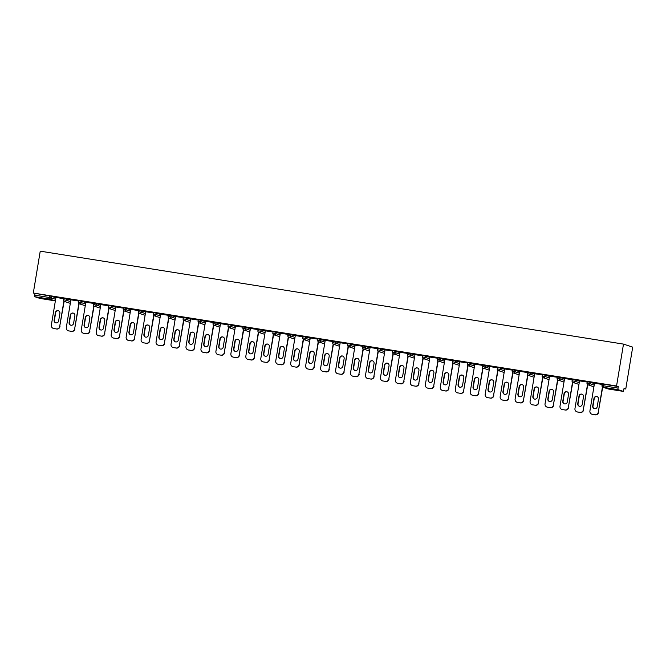 <?xml version="1.0" encoding="UTF-8"?>
<svg xmlns="http://www.w3.org/2000/svg" width="666" height="666" viewBox="0 0 666 666"><rect width="100%" height="100%" fill="white"/><g stroke="black" fill="none" stroke-linecap="round" stroke-linejoin="round"><path stroke-width="1" d="M624 388.728L625.765 389.011L632.7 347.136L623.493 344.106L40.235 251.165L33.3 293.04L616.558 385.98L623.493 344.106M623.268 391.375L618.056 389.66L603.188 387.296L608.408 389.011L623.276 391.383L624.042 388.445L625.765 389.011M602.231 384.024L601.972 385.589A1.482 1.482 0 0 0 602.971 387.237A1.482 1.457 108.2 0 0 603.188 387.296L603.155 385.739L601.972 385.589L602.231 384.024L603.413 384.174L603.155 385.739L618.023 388.103L618.281 386.546L616.558 385.98M603.413 384.174L618.281 386.546M618.023 388.103L618.056 389.66M34.798 296.728L40.01 298.443L54.878 300.807L49.659 299.092L34.798 296.728L34.765 295.171L49.625 297.536L49.883 295.979L55.894 297.71M602.156 384.44L594.405 383.208M33.3 293.04L49.883 295.979M66.558 298.676L66.3 300.241L63.428 299.783L63.661 298.21L70.854 300.091M81.518 301.065L81.26 302.622L78.363 302.156L78.621 300.591L85.814 302.472M93.348 304.537L93.581 302.972L100.774 304.861M108.308 306.918L108.541 305.361L115.734 307.242M126.407 308.216L126.14 309.773L123.243 309.307L123.501 307.742L130.694 309.623M141.367 310.597L141.1 312.163L138.228 311.705L138.461 310.123L145.654 312.013M156.327 312.978L156.069 314.543L153.163 314.069L153.421 312.512L160.614 314.394M168.148 316.45L168.381 314.893L175.574 316.775M186.247 317.749L185.989 319.314L183.108 318.856L183.341 317.282L190.534 319.164M201.207 320.138L200.949 321.695L198.043 321.22L198.302 319.663L205.494 321.545M213.028 323.601L213.262 322.044L220.454 323.926M231.127 324.9L230.869 326.465L227.963 325.99L228.222 324.434L235.414 326.315M246.087 327.289L245.829 328.846L242.948 328.388L243.182 326.815L250.374 328.696M261.047 329.67L260.789 331.227L257.909 330.769L258.142 329.195L265.334 331.085M276.007 332.051L275.749 333.616L272.844 333.142L273.102 331.585L280.294 333.466M290.967 334.44L290.709 335.997L287.829 335.539L288.062 333.966L295.254 335.847M305.927 336.821L305.669 338.378L302.764 337.912L303.022 336.347L310.214 338.236M317.757 340.293L317.982 338.736L325.175 340.617M332.717 342.674L332.942 341.117L340.135 342.998M347.677 345.055L347.902 343.498L355.095 345.388M365.767 346.353L365.509 347.918L362.629 347.461L362.862 345.887L370.055 347.769M380.727 348.743L380.469 350.299L377.564 349.825L377.822 348.268L385.015 350.15M392.557 352.206L392.782 350.649L399.975 352.539M410.647 353.504L410.389 355.07L407.509 354.612L407.742 353.038L414.935 354.92M422.477 356.976L422.702 355.419L429.895 357.301M437.437 359.357L437.662 357.8L444.855 359.69M455.527 360.656L455.269 362.221L452.364 361.746L452.622 360.189L459.815 362.071M470.487 363.045L470.229 364.602L467.349 364.144L467.582 362.57L474.775 364.452M485.447 365.426L485.189 366.991L482.309 366.525L482.542 364.951L489.735 366.841M497.277 368.897L497.502 367.341L504.695 369.222M515.367 370.196L515.109 371.753L512.204 371.287L512.462 369.722L519.655 371.603M530.327 372.577L530.069 374.142L527.164 373.668L527.422 372.103L534.615 373.992M542.157 376.049L542.382 374.492L549.575 376.373M557.117 378.43L557.342 376.873L564.535 378.754M575.208 379.728L574.949 381.293L572.044 380.819L572.31 379.254L579.495 381.143M590.168 382.109L589.909 383.674L587.037 383.216L587.27 381.643L594.455 383.524M587.196 382.059L579.537 380.885M572.236 379.67L564.577 378.504M557.275 377.289L549.617 376.115M542.315 374.908L534.656 373.734M527.355 372.519L519.696 371.353M512.395 370.138L504.736 368.964M497.435 367.757L489.776 366.583M482.475 365.368L474.816 364.202M467.515 362.987L459.856 361.813M452.555 360.606L444.896 359.432M437.595 358.216L429.936 357.051M422.635 355.835L414.976 354.662M407.675 353.455L400.016 352.281M392.715 351.065L385.056 349.891M377.755 348.684L370.096 347.51M362.795 346.303L355.136 345.13M347.835 343.914L340.176 342.74M332.875 341.533L325.216 340.359M317.915 339.152L310.256 337.978M302.955 336.763L295.296 335.589M287.995 334.382L280.336 333.208M273.035 332.001L265.376 330.827M258.075 329.612L250.416 328.438M243.115 327.231L235.456 326.057M228.155 324.85L220.496 323.676M213.195 322.461L205.536 321.287M198.235 320.08L190.576 318.906M183.275 317.699L175.616 316.525M168.315 315.309L160.656 314.136M153.355 312.928L145.696 311.755M138.386 310.547L130.736 309.374M123.426 308.158L115.776 306.984M108.466 305.777L100.816 304.603M93.506 303.396L85.856 302.222M78.546 301.007L70.896 299.833M63.586 298.626L55.936 297.452M35.023 293.606L34.765 295.171M40.027 298.443L54.878 300.807A1.482 1.457 -71.8 0 0 55.378 300.799M594.904 414.743L592.315 414.327L594.904 414.743A2.972 2.914 -71.8 0 0 598.259 412.271L602.455 386.946M592.315 414.327A2.972 2.914 -71.8 0 1 589.918 410.939L594.505 383.225M598.468 399.134A2.323 2.281 -71.8 0 0 596.944 396.561A2.323 2.281 -71.8 0 0 593.964 398.41L592.698 406.027A2.323 2.281 -71.8 0 0 594.23 408.591A2.323 2.281 -71.8 0 0 597.211 406.743L598.468 399.134M598.259 412.271L602.713 387.129M598.543 412.362A2.972 2.914 108.2 0 1 595.179 414.835M592.59 414.418A2.972 2.914 108.2 0 1 592.141 414.31L591.866 414.219M597.077 396.611A2.323 2.281 -71.8 0 0 594.238 398.501L592.981 406.118A2.323 2.281 -71.8 0 0 594.372 408.633M579.944 412.354L577.355 411.946L579.944 412.354A2.972 2.914 -71.8 0 0 583.299 409.89L587.495 384.565M577.355 411.946A2.972 2.914 -71.8 0 1 574.958 408.558L579.545 380.835M583.508 396.745A2.323 2.281 -71.8 0 0 581.984 394.18A2.323 2.281 -71.8 0 0 579.004 396.029L577.738 403.646A2.323 2.281 -71.8 0 0 579.27 406.21A2.323 2.281 -71.8 0 0 582.25 404.362L583.508 396.745M583.299 409.89L587.753 384.748M583.582 409.981A2.972 2.914 108.2 0 1 580.219 412.445M577.63 412.038A2.972 2.914 108.2 0 1 577.181 411.929L576.906 411.838M582.117 394.23A2.323 2.281 -71.8 0 0 579.278 396.12L578.021 403.729A2.323 2.281 -71.8 0 0 579.403 406.252M564.984 409.973L562.387 409.565L564.984 409.973A2.972 2.914 -71.8 0 0 568.339 407.5L572.535 382.176M562.387 409.565A2.972 2.914 -71.8 0 1 559.998 406.177L564.585 378.455M568.548 394.364A2.323 2.281 -71.8 0 0 567.024 391.791A2.323 2.281 -71.8 0 0 564.044 393.648L562.778 401.257A2.323 2.281 -71.8 0 0 564.31 403.829A2.323 2.281 -71.8 0 0 567.29 401.973L568.548 394.364M568.339 407.5L572.793 382.359M568.622 407.592A2.972 2.914 108.2 0 1 565.259 410.065M562.67 409.648A2.972 2.914 108.2 0 1 562.221 409.548L561.946 409.457M567.157 391.841A2.323 2.281 -71.8 0 0 564.318 393.739L563.061 401.348A2.323 2.281 -71.8 0 0 564.443 403.871M550.016 407.592L547.427 407.176L550.016 407.592A2.972 2.914 -71.8 0 0 553.379 405.119L557.575 379.795M547.427 407.176A2.972 2.914 -71.8 0 1 545.038 403.787L549.625 376.074M553.588 391.983A2.323 2.281 -71.8 0 0 552.064 389.41A2.323 2.281 -71.8 0 0 549.084 391.258L547.818 398.876A2.323 2.281 -71.8 0 0 549.35 401.44A2.323 2.281 -71.8 0 0 552.33 399.592L553.588 391.983M553.379 405.119L557.833 379.978M553.662 405.211A2.972 2.914 108.2 0 1 550.299 407.684M547.71 407.267A2.972 2.914 108.2 0 1 547.261 407.159L546.986 407.068M552.197 389.46A2.323 2.281 -71.8 0 0 549.358 391.35L548.101 398.967A2.323 2.281 -71.8 0 0 549.483 401.481M535.056 405.203L532.467 404.795L535.056 405.203A2.972 2.914 -71.8 0 0 538.419 402.739L542.615 377.414M532.467 404.795A2.972 2.914 -71.8 0 1 530.078 401.407L534.665 373.684M538.628 389.593A2.323 2.281 -71.8 0 0 537.104 387.029A2.323 2.281 -71.8 0 0 534.124 388.877L532.858 396.495A2.323 2.281 -71.8 0 0 534.39 399.059A2.323 2.281 -71.8 0 0 537.37 397.211L538.628 389.593M538.419 402.739L542.873 377.597M538.694 402.83A2.972 2.914 108.2 0 1 535.339 405.294M532.75 404.886A2.972 2.914 108.2 0 1 532.3 404.778L532.026 404.687M537.237 387.079A2.323 2.281 -71.8 0 0 534.398 388.969L533.141 396.578A2.323 2.281 -71.8 0 0 534.523 399.101M520.096 402.822L517.507 402.414L520.096 402.822A2.972 2.914 -71.8 0 0 523.459 400.349L527.655 375.025M517.507 402.414A2.972 2.914 -71.8 0 1 515.118 399.026L519.705 371.303M523.667 387.212A2.323 2.281 -71.8 0 0 522.144 384.64A2.323 2.281 -71.8 0 0 519.164 386.496L517.898 394.106A2.323 2.281 -71.8 0 0 519.43 396.678A2.323 2.281 -71.8 0 0 522.41 394.821L523.667 387.212M523.459 400.349L527.913 375.208M523.734 400.441A2.972 2.914 108.2 0 1 520.379 402.913M517.79 402.497A2.972 2.914 108.2 0 1 517.34 402.397L517.066 402.306M522.277 384.69A2.323 2.281 -71.8 0 0 519.438 386.588L518.173 394.197A2.323 2.281 -71.8 0 0 519.563 396.72M505.136 400.441L502.547 400.025L505.136 400.441A2.972 2.914 -71.8 0 0 508.499 397.968L512.695 372.644M502.547 400.025A2.972 2.914 -71.8 0 1 500.158 396.636L504.745 368.922M508.707 384.831A2.323 2.281 -71.8 0 0 507.184 382.259A2.323 2.281 -71.8 0 0 504.204 384.107L502.938 391.725A2.323 2.281 -71.8 0 0 504.47 394.289A2.323 2.281 -71.8 0 0 507.45 392.44L508.707 384.831M508.499 397.968L512.953 372.827M508.774 398.06A2.972 2.914 108.2 0 1 505.419 400.532M502.83 400.116A2.972 2.914 108.2 0 1 502.38 400.008L502.106 399.916M507.317 382.309A2.323 2.281 -71.8 0 0 504.478 384.199L503.213 391.816A2.323 2.281 -71.8 0 0 504.603 394.33M490.176 398.052L487.587 397.644L490.176 398.052A2.972 2.914 -71.8 0 0 493.539 395.587L497.735 370.263M487.587 397.644A2.972 2.914 -71.8 0 1 485.198 394.255L489.785 366.533M493.747 382.442A2.323 2.281 -71.8 0 0 492.224 379.878A2.323 2.281 -71.8 0 0 489.244 381.726L487.978 389.344A2.323 2.281 -71.8 0 0 489.51 391.908A2.323 2.281 -71.8 0 0 492.49 390.06L493.747 382.442M493.539 395.587L497.993 370.446M493.814 395.679A2.972 2.914 108.2 0 1 490.459 398.143M487.87 397.735A2.972 2.914 108.2 0 1 487.42 397.627L487.146 397.535M492.357 379.928A2.323 2.281 -71.8 0 0 489.518 381.818L488.253 389.427A2.323 2.281 -71.8 0 0 489.643 391.949M475.216 395.671L472.627 395.263L475.216 395.671A2.972 2.914 -71.8 0 0 478.579 393.198L482.775 367.873M472.627 395.263A2.972 2.914 -71.8 0 1 470.238 391.874L474.825 364.152M478.787 380.061A2.323 2.281 -71.8 0 0 477.264 377.489A2.323 2.281 -71.8 0 0 474.284 379.345L473.018 386.954A2.323 2.281 -71.8 0 0 474.55 389.527A2.323 2.281 -71.8 0 0 477.53 387.67L478.787 380.061M478.579 393.198L483.033 368.057M478.854 393.29A2.972 2.914 108.2 0 1 475.499 395.762M472.91 395.346A2.972 2.914 108.2 0 1 472.46 395.246L472.186 395.154M477.397 377.539A2.323 2.281 -71.8 0 0 474.558 379.437L473.293 387.046A2.323 2.281 -71.8 0 0 474.683 389.568M460.256 393.29L457.667 392.873L460.256 393.29A2.972 2.914 -71.8 0 0 463.619 390.817L467.815 365.492M457.667 392.873A2.972 2.914 -71.8 0 1 455.278 389.485L459.865 361.771M463.827 377.68A2.323 2.281 -71.8 0 0 462.304 375.108A2.323 2.281 -71.8 0 0 459.324 376.956L458.058 384.573A2.323 2.281 -71.8 0 0 459.59 387.137A2.323 2.281 -71.8 0 0 462.57 385.289L463.827 377.68M463.619 390.817L468.073 365.676M463.894 390.909A2.972 2.914 108.2 0 1 460.539 393.381M457.95 392.965A2.972 2.914 108.2 0 1 457.5 392.857L457.226 392.765M462.437 375.158A2.323 2.281 -71.8 0 0 459.598 377.048L458.333 384.665A2.323 2.281 -71.8 0 0 459.723 387.179M445.296 390.9L442.707 390.492L445.296 390.9A2.972 2.914 -71.8 0 0 448.659 388.436L452.855 363.112M442.707 390.492A2.972 2.914 -71.8 0 1 440.318 387.104L444.905 359.382M448.867 375.291A2.323 2.281 -71.8 0 0 447.344 372.727A2.323 2.281 -71.8 0 0 444.364 374.575L443.098 382.192A2.323 2.281 -71.8 0 0 444.622 384.757A2.323 2.281 -71.8 0 0 447.61 382.908L448.867 375.291M448.659 388.436L453.113 363.286M448.934 388.528A2.972 2.914 108.2 0 1 445.579 390.992M442.982 390.584A2.972 2.914 108.2 0 1 442.54 390.476L442.266 390.384M447.477 372.777A2.323 2.281 -71.8 0 0 444.638 374.667L443.373 382.276A2.323 2.281 -71.8 0 0 444.763 384.798M430.336 388.519L427.747 388.111L430.336 388.519A2.972 2.914 -71.8 0 0 433.699 386.047L437.895 360.722M427.747 388.111A2.972 2.914 -71.8 0 1 425.358 384.723L429.945 357.001M433.907 372.91A2.323 2.281 -71.8 0 0 432.384 370.338A2.323 2.281 -71.8 0 0 429.403 372.194L428.138 379.803A2.323 2.281 -71.8 0 0 429.662 382.376A2.323 2.281 -71.8 0 0 432.65 380.519L433.907 372.91M433.699 386.047L438.153 360.905M433.974 386.138A2.972 2.914 108.2 0 1 430.611 388.611M428.022 388.195A2.972 2.914 108.2 0 1 427.58 388.087L427.306 388.003M432.517 370.388A2.323 2.281 -71.8 0 0 429.678 372.286L428.413 379.895A2.323 2.281 -71.8 0 0 429.803 382.417M415.376 386.138L412.787 385.722L415.376 386.138A2.972 2.914 -71.8 0 0 418.739 383.666L422.935 358.341M412.787 385.722A2.972 2.914 -71.8 0 1 410.398 382.334L414.985 354.62M418.947 370.529A2.323 2.281 -71.8 0 0 417.424 367.957A2.323 2.281 -71.8 0 0 414.443 369.805L413.178 377.422A2.323 2.281 -71.8 0 0 414.702 379.986A2.323 2.281 -71.8 0 0 417.69 378.138L418.947 370.529M418.739 383.666L423.193 358.524M419.014 383.758A2.972 2.914 108.2 0 1 415.651 386.23M413.062 385.814A2.972 2.914 108.2 0 1 412.62 385.706L412.346 385.614M417.557 368.007A2.323 2.281 -71.8 0 0 414.718 369.896L413.453 377.514A2.323 2.281 -71.8 0 0 414.843 380.028M400.416 383.749L397.827 383.341L400.416 383.749A2.972 2.914 -71.8 0 0 403.779 381.285L407.975 355.952M397.827 383.341A2.972 2.914 -71.8 0 1 395.438 379.953L400.025 352.231M403.987 368.14A2.323 2.281 -71.8 0 0 402.464 365.576A2.323 2.281 -71.8 0 0 399.475 367.424L398.218 375.041A2.323 2.281 -71.8 0 0 399.742 377.605A2.323 2.281 -71.8 0 0 402.73 375.757L403.987 368.14M403.779 381.285L408.233 356.135M404.054 381.377A2.972 2.914 108.2 0 1 400.691 383.841M398.101 383.433A2.972 2.914 108.2 0 1 397.66 383.325L397.386 383.233M402.597 365.626A2.323 2.281 -71.8 0 0 399.758 367.515L398.493 375.125A2.323 2.281 -71.8 0 0 399.883 377.647M385.456 381.368L382.867 380.96L385.456 381.368A2.972 2.914 -71.8 0 0 388.819 378.896L393.015 353.571M382.867 380.96A2.972 2.914 -71.8 0 1 380.477 377.572L385.065 349.85M389.027 365.759A2.323 2.281 -71.8 0 0 387.504 363.186A2.323 2.281 -71.8 0 0 384.515 365.043L383.258 372.652A2.323 2.281 -71.8 0 0 384.781 375.224A2.323 2.281 -71.8 0 0 387.762 373.368L389.027 365.759M388.819 378.896L393.273 353.754M389.094 378.987A2.972 2.914 108.2 0 1 385.731 381.46M383.141 381.044A2.972 2.914 108.2 0 1 382.7 380.935L382.426 380.852M387.637 363.236A2.323 2.281 -71.8 0 0 384.798 365.135L383.533 372.744A2.323 2.281 -71.8 0 0 384.923 375.266M370.496 378.987L367.907 378.571L370.496 378.987A2.972 2.914 -71.8 0 0 373.859 376.515L378.055 351.19M367.907 378.571A2.972 2.914 -71.8 0 1 365.517 375.183L370.105 347.469M374.067 363.378A2.323 2.281 -71.8 0 0 372.544 360.805A2.323 2.281 -71.8 0 0 369.555 362.654L368.298 370.271A2.323 2.281 -71.8 0 0 369.821 372.835A2.323 2.281 -71.8 0 0 372.802 370.987L374.067 363.378M373.859 376.515L378.313 351.373M374.134 376.606A2.972 2.914 108.2 0 1 370.771 379.079M368.181 378.663A2.972 2.914 108.2 0 1 367.74 378.554L367.465 378.463M372.677 360.855A2.323 2.281 -71.8 0 0 369.838 362.745L368.573 370.363A2.323 2.281 -71.8 0 0 369.963 372.877M355.536 376.598L352.947 376.19L355.536 376.598A2.972 2.914 -71.8 0 0 358.899 374.134L363.095 348.801M352.947 376.19A2.972 2.914 -71.8 0 1 350.557 372.802L355.145 345.08M359.107 360.989A2.323 2.281 -71.8 0 0 357.584 358.425A2.323 2.281 -71.8 0 0 354.595 360.273L353.338 367.882A2.323 2.281 -71.8 0 0 354.861 370.454A2.323 2.281 -71.8 0 0 357.842 368.606L359.107 360.989M358.899 374.134L363.353 348.984M359.174 374.225A2.972 2.914 108.2 0 1 355.81 376.69M353.221 376.282A2.972 2.914 108.2 0 1 352.78 376.173L352.505 376.082M357.717 358.475A2.323 2.281 -71.8 0 0 354.878 360.364L353.613 367.973A2.323 2.281 -71.8 0 0 355.003 370.496M340.576 374.217L337.987 373.801L340.576 374.217A2.972 2.914 -71.8 0 0 343.939 371.745L348.135 346.42M337.987 373.801A2.972 2.914 -71.8 0 1 335.597 370.421L340.184 342.699M344.147 358.608A2.323 2.281 -71.8 0 0 342.615 356.035A2.323 2.281 -71.8 0 0 339.635 357.892L338.378 365.501A2.323 2.281 -71.8 0 0 339.901 368.073A2.323 2.281 -71.8 0 0 342.882 366.217L344.147 358.608M343.939 371.745L348.393 346.603M344.214 371.836A2.972 2.914 108.2 0 1 340.85 374.309M338.261 373.892A2.972 2.914 108.2 0 1 337.82 373.784L337.545 373.701M342.757 356.085A2.323 2.281 -71.8 0 0 339.918 357.983L338.653 365.592A2.323 2.281 -71.8 0 0 340.043 368.115M325.616 371.836L323.027 371.42L325.616 371.836A2.972 2.914 -71.8 0 0 328.979 369.364L333.175 344.039M323.027 371.42A2.972 2.914 -71.8 0 1 320.637 368.032L325.224 340.318M329.187 356.227A2.323 2.281 -71.8 0 0 327.655 353.654A2.323 2.281 -71.8 0 0 324.675 355.502L323.418 363.12A2.323 2.281 -71.8 0 0 324.941 365.684A2.323 2.281 -71.8 0 0 327.922 363.836L329.187 356.227M328.979 369.364L333.433 344.222M329.254 369.455A2.972 2.914 108.2 0 1 325.89 371.928M323.301 371.511A2.972 2.914 108.2 0 1 322.86 371.403L322.585 371.312M327.797 353.704A2.323 2.281 -71.8 0 0 324.958 355.594L323.693 363.211A2.323 2.281 -71.8 0 0 325.083 365.726M310.656 369.447L308.067 369.039L310.656 369.447A2.972 2.914 -71.8 0 0 314.019 366.983L318.215 341.65M308.067 369.039A2.972 2.914 -71.8 0 1 305.677 365.651L310.264 337.928M314.227 353.837A2.323 2.281 -71.8 0 0 312.695 351.273A2.323 2.281 -71.8 0 0 309.715 353.122L308.458 360.731A2.323 2.281 -71.8 0 0 309.981 363.303A2.323 2.281 -71.8 0 0 312.962 361.455L314.227 353.837M314.019 366.983L318.473 341.833M314.294 367.074A2.972 2.914 108.2 0 1 310.93 369.538M308.341 369.13A2.972 2.914 108.2 0 1 307.9 369.022L307.625 368.931M312.837 351.323A2.323 2.281 -71.8 0 0 309.998 353.213L308.733 360.822A2.323 2.281 -71.8 0 0 310.123 363.345M295.696 367.066L293.107 366.65L295.696 367.066A2.972 2.914 -71.8 0 0 299.059 364.593L303.255 339.269M293.107 366.65A2.972 2.914 -71.8 0 1 290.717 363.27L295.304 335.547M299.267 351.457A2.323 2.281 -71.8 0 0 297.735 348.884A2.323 2.281 -71.8 0 0 294.755 350.741L293.498 358.35A2.323 2.281 -71.8 0 0 295.021 360.922A2.323 2.281 -71.8 0 0 298.002 359.066L299.267 351.457M299.059 364.593L303.513 339.452M299.334 364.685A2.972 2.914 108.2 0 1 295.97 367.157M293.381 366.741A2.972 2.914 108.2 0 1 292.94 366.633L292.665 366.55M297.877 348.934A2.323 2.281 -71.8 0 0 295.038 350.832L293.773 358.441A2.323 2.281 -71.8 0 0 295.163 360.964M280.736 364.685L278.147 364.269L280.736 364.685A2.972 2.914 -71.8 0 0 284.099 362.212L288.286 336.888M278.147 364.269A2.972 2.914 -71.8 0 1 275.757 360.88L280.344 333.166M284.307 349.076A2.323 2.281 -71.8 0 0 282.775 346.503A2.323 2.281 -71.8 0 0 279.795 348.351L278.538 355.969A2.323 2.281 -71.8 0 0 280.061 358.533A2.323 2.281 -71.8 0 0 283.042 356.685L284.307 349.076M284.099 362.212L288.553 337.071M284.374 362.304A2.972 2.914 108.2 0 1 281.01 364.777M278.421 364.36A2.972 2.914 108.2 0 1 277.98 364.252L277.705 364.16M282.917 346.553A2.323 2.281 -71.8 0 0 280.07 348.443L278.813 356.06A2.323 2.281 -71.8 0 0 280.203 358.574M265.776 362.296L263.187 361.888L265.776 362.296A2.972 2.914 -71.8 0 0 269.139 359.831L273.326 334.499M263.187 361.888A2.972 2.914 -71.8 0 1 260.797 358.499L265.384 330.777M269.347 346.686A2.323 2.281 -71.8 0 0 267.815 344.122A2.323 2.281 -71.8 0 0 264.835 345.97L263.578 353.579A2.323 2.281 -71.8 0 0 265.101 356.152A2.323 2.281 -71.8 0 0 268.082 354.304L269.347 346.686M269.139 359.831L273.593 334.682M269.414 359.923A2.972 2.914 108.2 0 1 266.05 362.387M263.461 361.979A2.972 2.914 108.2 0 1 263.02 361.871L262.745 361.78M267.957 344.172A2.323 2.281 -71.8 0 0 265.11 346.062L263.853 353.671A2.323 2.281 -71.8 0 0 265.243 356.193M250.816 359.915L248.227 359.498L250.816 359.915A2.972 2.914 -71.8 0 0 254.179 357.442L258.366 332.118M248.227 359.498A2.972 2.914 -71.8 0 1 245.837 356.119L250.424 328.396M254.387 344.305A2.323 2.281 -71.8 0 0 252.855 341.733A2.323 2.281 -71.8 0 0 249.875 343.589L248.618 351.198A2.323 2.281 -71.8 0 0 250.141 353.771A2.323 2.281 -71.8 0 0 253.122 351.914L254.387 344.305M254.179 357.442L258.633 332.301M254.454 357.534A2.972 2.914 108.2 0 1 251.09 360.006M248.501 359.59A2.972 2.914 108.2 0 1 248.06 359.482L247.785 359.399M252.997 341.783A2.323 2.281 -71.8 0 0 250.15 343.681L248.893 351.29A2.323 2.281 -71.8 0 0 250.283 353.812M235.856 357.534L233.267 357.118L235.856 357.534A2.972 2.914 -71.8 0 0 239.219 355.061L243.406 329.737M233.267 357.118A2.972 2.914 -71.8 0 1 230.877 353.729L235.464 326.015M239.427 341.924A2.323 2.281 -71.8 0 0 237.895 339.352A2.323 2.281 -71.8 0 0 234.915 341.2L233.658 348.817A2.323 2.281 -71.8 0 0 235.181 351.382A2.323 2.281 -71.8 0 0 238.162 349.533L239.427 341.924M239.219 355.061L243.673 329.92M239.494 355.153A2.972 2.914 108.2 0 1 236.13 357.625M233.541 357.209A2.972 2.914 108.2 0 1 233.1 357.101L232.825 357.009M238.037 339.402A2.323 2.281 -71.8 0 0 235.19 341.292L233.933 348.909A2.323 2.281 -71.8 0 0 235.323 351.423M220.896 355.145L218.306 354.737L220.896 355.145A2.972 2.914 -71.8 0 0 224.259 352.68L228.446 327.347M218.306 354.737A2.972 2.914 -71.8 0 1 215.917 351.348L220.504 323.626M224.467 339.535A2.323 2.281 -71.8 0 0 222.935 336.971A2.323 2.281 -71.8 0 0 219.955 338.819L218.698 346.428A2.323 2.281 -71.8 0 0 220.221 349.001A2.323 2.281 -71.8 0 0 223.202 347.153L224.467 339.535M224.259 352.68L228.713 327.53M224.534 352.772A2.972 2.914 108.2 0 1 221.17 355.236M218.581 354.828A2.972 2.914 108.2 0 1 218.14 354.72L217.865 354.628M223.077 337.021A2.323 2.281 -71.8 0 0 220.23 338.911L218.972 346.52A2.323 2.281 -71.8 0 0 220.363 349.042M205.936 352.764L203.346 352.347L205.936 352.764A2.972 2.914 -71.8 0 0 209.299 350.291L213.486 324.966M203.346 352.347A2.972 2.914 -71.8 0 1 200.957 348.967L205.544 321.245M209.507 337.154A2.323 2.281 -71.8 0 0 207.975 334.582A2.323 2.281 -71.8 0 0 204.995 336.438L203.738 344.047A2.323 2.281 -71.8 0 0 205.261 346.62A2.323 2.281 -71.8 0 0 208.242 344.763L209.507 337.154M209.299 350.291L213.753 325.15M209.574 350.383A2.972 2.914 108.2 0 1 206.21 352.855M203.621 352.439A2.972 2.914 108.2 0 1 203.18 352.331L202.905 352.247M208.117 334.632A2.323 2.281 -71.8 0 0 205.27 336.53L204.012 344.139A2.323 2.281 -71.8 0 0 205.403 346.661M190.976 350.383L188.386 349.966L190.976 350.383A2.972 2.914 -71.8 0 0 194.339 347.91L198.526 322.585M188.386 349.966A2.972 2.914 -71.8 0 1 185.997 346.578L190.584 318.864M194.547 334.773A2.323 2.281 -71.8 0 0 193.015 332.201A2.323 2.281 -71.8 0 0 190.035 334.049L188.778 341.666A2.323 2.281 -71.8 0 0 190.301 344.23A2.323 2.281 -71.8 0 0 193.282 342.382L194.547 334.773M194.339 347.91L198.793 322.769M194.614 348.002A2.972 2.914 108.2 0 1 191.25 350.474M188.661 350.058A2.972 2.914 108.2 0 1 188.22 349.95L187.945 349.858M193.157 332.251A2.323 2.281 -71.8 0 0 190.309 334.141L189.052 341.758A2.323 2.281 -71.8 0 0 190.443 344.272M176.015 347.993L173.426 347.585L176.015 347.993A2.972 2.914 -71.8 0 0 179.379 345.529L183.566 320.196M173.426 347.585A2.972 2.914 -71.8 0 1 171.029 344.197L175.624 316.475M179.587 332.384A2.323 2.281 -71.8 0 0 178.055 329.82A2.323 2.281 -71.8 0 0 175.075 331.668L173.818 339.277A2.323 2.281 -71.8 0 0 175.341 341.849A2.323 2.281 -71.8 0 0 178.321 340.001L179.587 332.384M179.379 345.529L183.833 320.379M179.654 345.621A2.972 2.914 108.2 0 1 176.29 348.085M173.701 347.677A2.972 2.914 108.2 0 1 173.26 347.569L172.985 347.477M178.197 329.87A2.323 2.281 -71.8 0 0 175.349 331.76L174.092 339.369A2.323 2.281 -71.8 0 0 175.483 341.891M161.055 345.612L158.466 345.196L161.055 345.612A2.972 2.914 -71.8 0 0 164.419 343.14L168.606 317.815M158.466 345.196A2.972 2.914 -71.8 0 1 156.069 341.816L160.664 314.094M164.627 330.003A2.323 2.281 -71.8 0 0 163.095 327.431A2.323 2.281 -71.8 0 0 160.115 329.287L158.858 336.896A2.323 2.281 -71.8 0 0 160.381 339.469A2.323 2.281 -71.8 0 0 163.361 337.612L164.627 330.003M164.419 343.14L168.873 317.998M164.693 343.231A2.972 2.914 108.2 0 1 161.33 345.704M158.741 345.288A2.972 2.914 108.2 0 1 158.3 345.179L158.017 345.088M163.237 327.481A2.323 2.281 -71.8 0 0 160.389 329.379L159.132 336.988A2.323 2.281 -71.8 0 0 160.523 339.51M146.095 343.231L143.506 342.815L146.095 343.231A2.972 2.914 -71.8 0 0 149.459 340.759L153.646 315.434M143.506 342.815A2.972 2.914 -71.8 0 1 141.109 339.427L145.704 311.713M149.659 327.622A2.323 2.281 -71.8 0 0 148.135 325.05A2.323 2.281 -71.8 0 0 145.155 326.898L143.898 334.515A2.323 2.281 -71.8 0 0 145.421 337.079A2.323 2.281 -71.8 0 0 148.401 335.231L149.659 327.622M149.459 340.759L153.913 315.617M149.733 340.85A2.972 2.914 108.2 0 1 146.37 343.323M143.781 342.907A2.972 2.914 108.2 0 1 143.34 342.799L143.057 342.707M148.277 325.1A2.323 2.281 -71.8 0 0 145.429 326.989L144.172 334.607A2.323 2.281 -71.8 0 0 145.563 337.121M131.135 340.842L128.546 340.434L131.135 340.842A2.972 2.914 -71.8 0 0 134.499 338.378L138.686 313.045M128.546 340.434A2.972 2.914 -71.8 0 1 126.149 337.046L130.744 309.324M134.699 325.233A2.323 2.281 -71.8 0 0 133.175 322.669A2.323 2.281 -71.8 0 0 130.195 324.517L128.938 332.126A2.323 2.281 -71.8 0 0 130.461 334.698A2.323 2.281 -71.8 0 0 133.441 332.85L134.699 325.233M134.499 338.378L138.953 313.228M134.773 338.47A2.972 2.914 108.2 0 1 131.41 340.934M128.821 340.526A2.972 2.914 108.2 0 1 128.38 340.418L128.097 340.326M133.317 322.719A2.323 2.281 -71.8 0 0 130.469 324.608L129.212 332.217A2.323 2.281 -71.8 0 0 130.603 334.74M116.175 338.461L113.586 338.045L116.175 338.461A2.972 2.914 -71.8 0 0 119.539 335.989L123.726 310.664M113.586 338.045A2.972 2.914 -71.8 0 1 111.189 334.665L115.784 306.943M119.738 322.852A2.323 2.281 -71.8 0 0 118.215 320.279A2.323 2.281 -71.8 0 0 115.235 322.136L113.978 329.745A2.323 2.281 -71.8 0 0 115.501 332.317A2.323 2.281 -71.8 0 0 118.481 330.461L119.738 322.852M119.539 335.989L123.993 310.847M119.813 336.08A2.972 2.914 108.2 0 1 116.45 338.553M113.861 338.137A2.972 2.914 108.2 0 1 113.42 338.028L113.137 337.937M118.357 320.329A2.323 2.281 -71.8 0 0 115.509 322.227L114.252 329.837A2.323 2.281 -71.8 0 0 115.643 332.359M101.215 336.08L98.626 335.664L101.215 336.08A2.972 2.914 -71.8 0 0 104.579 333.608L108.766 308.283M98.626 335.664A2.972 2.914 -71.8 0 1 96.229 332.276L100.824 304.562M104.778 320.471A2.323 2.281 -71.8 0 0 103.255 317.898A2.323 2.281 -71.8 0 0 100.275 319.747L99.018 327.364A2.323 2.281 -71.8 0 0 100.541 329.928A2.323 2.281 -71.8 0 0 103.521 328.08L104.778 320.471M104.579 333.608L109.033 308.466M104.853 333.699A2.972 2.914 108.2 0 1 101.49 336.172M98.901 335.756A2.972 2.914 108.2 0 1 98.46 335.647L98.177 335.556M103.397 317.948A2.323 2.281 -71.8 0 0 100.549 319.838L99.292 327.456A2.323 2.281 -71.8 0 0 100.683 329.97M86.255 333.691L83.666 333.283L86.255 333.691A2.972 2.914 -71.8 0 0 89.619 331.227L93.806 305.894M83.666 333.283A2.972 2.914 -71.8 0 1 81.269 329.895L85.864 302.173M89.818 318.082A2.323 2.281 -71.8 0 0 88.295 315.517A2.323 2.281 -71.8 0 0 85.315 317.366L84.058 324.975A2.323 2.281 -71.8 0 0 85.581 327.547A2.323 2.281 -71.8 0 0 88.561 325.699L89.818 318.082M89.619 331.227L94.073 306.077M89.893 331.318A2.972 2.914 108.2 0 1 86.53 333.783M83.941 333.375A2.972 2.914 108.2 0 1 83.5 333.266L83.217 333.175M88.428 315.567A2.323 2.281 -71.8 0 0 85.589 317.457L84.332 325.066A2.323 2.281 -71.8 0 0 85.723 327.589M71.295 331.31L68.706 330.894L71.295 331.31A2.972 2.914 -71.8 0 0 74.659 328.838L78.846 303.513M68.706 330.894A2.972 2.914 -71.8 0 1 66.309 327.514L70.904 299.792M74.858 315.701A2.323 2.281 -71.8 0 0 73.335 313.128A2.323 2.281 -71.8 0 0 70.355 314.985L69.097 322.594A2.323 2.281 -71.8 0 0 70.621 325.166A2.323 2.281 -71.8 0 0 73.601 323.31L74.858 315.701M74.659 328.838L79.112 303.696M74.933 328.929A2.972 2.914 108.2 0 1 71.57 331.402M68.981 330.985A2.972 2.914 108.2 0 1 68.54 330.877L68.257 330.786M73.468 313.178A2.323 2.281 -71.8 0 0 70.629 315.076L69.372 322.685A2.323 2.281 -71.8 0 0 70.763 325.208M56.335 328.929L53.746 328.513L56.335 328.929A2.972 2.914 -71.8 0 0 59.69 326.457L63.886 301.132M53.746 328.513A2.972 2.914 -71.8 0 1 51.349 325.125L55.944 297.411M59.898 313.32A2.323 2.281 -71.8 0 0 58.375 310.747A2.323 2.281 -71.8 0 0 55.395 312.595L54.137 320.213A2.323 2.281 -71.8 0 0 55.661 322.777A2.323 2.281 -71.8 0 0 58.641 320.929L59.898 313.32M59.69 326.457L64.144 301.315M59.973 326.548A2.972 2.914 108.2 0 1 56.61 329.021M54.021 328.604A2.972 2.914 108.2 0 1 53.571 328.496L53.297 328.405M58.508 310.797A2.323 2.281 -71.8 0 0 55.669 312.687L54.412 320.304A2.323 2.281 -71.8 0 0 55.802 322.819M601.972 385.589L601.997 385.597A1.482 1.457 108.2 0 0 602.971 387.237L608.183 388.952A1.482 1.457 108.2 0 0 608.408 389.011L623.276 391.383M51.598 296.295L51.34 297.86A1.482 1.457 -71.8 0 1 49.659 299.092L49.625 297.536L55.628 299.267M587.27 381.643L587.004 383.2A1.482 1.482 0 0 0 588.011 384.856A1.482 1.457 108.2 0 0 588.228 384.906A1.482 1.457 -71.8 0 0 589.909 383.674L594.197 385.09M593.448 386.621A1.482 1.457 -71.8 0 0 593.947 386.613A1.482 1.482 0 0 1 593.456 386.63A1.482 1.457 108.2 0 1 593.223 386.571A1.482 1.482 0 0 0 593.456 386.63M572.31 379.254L572.044 380.819A1.482 1.482 0 0 0 573.051 382.467A1.482 1.457 108.2 0 0 573.268 382.525A1.482 1.457 -71.8 0 0 574.949 381.293L579.237 382.7M560.248 377.347L559.989 378.904L564.277 380.319M545.288 374.958L545.029 376.523L549.317 377.938M533.383 377.039A1.482 1.482 0 0 0 533.608 377.089A1.482 1.457 108.2 0 1 533.383 377.039L528.171 375.316A1.482 1.457 108.2 0 1 527.197 373.676L527.197 373.676A1.482 1.482 0 0 0 528.171 375.316A1.482 1.457 108.2 0 0 528.388 375.374A1.482 1.457 -71.8 0 0 530.069 374.142L534.357 375.549M512.462 369.722L512.204 371.287A1.482 1.482 0 0 0 513.211 372.935A1.482 1.457 108.2 0 0 513.428 372.993A1.482 1.457 -71.8 0 0 515.109 371.753L519.397 373.168M500.407 367.807L500.149 369.372L504.437 370.779M482.542 364.951L482.284 366.516A1.482 1.482 0 0 0 483.283 368.165A1.482 1.457 108.2 0 0 483.508 368.223A1.482 1.457 -71.8 0 0 485.189 366.991L489.477 368.398M467.582 362.57L467.324 364.135A1.482 1.482 0 0 0 468.323 365.784A1.482 1.457 108.2 0 0 468.548 365.834A1.482 1.457 -71.8 0 0 470.229 364.602L474.517 366.017M458.583 365.118A1.482 1.482 0 0 0 458.807 365.176A1.482 1.457 108.2 0 1 458.583 365.118L453.363 363.403A1.482 1.457 108.2 0 1 452.389 361.763L452.389 361.763A1.482 1.482 0 0 0 453.363 363.403A1.482 1.457 108.2 0 0 453.588 363.453A1.482 1.457 -71.8 0 0 455.269 362.221L459.557 363.628M440.567 358.275L440.309 359.831L444.597 361.247M425.607 355.894L425.349 357.451L429.637 358.866M407.742 353.038L407.484 354.595A1.482 1.482 0 0 0 408.483 356.252A1.482 1.457 108.2 0 0 408.708 356.302A1.482 1.457 -71.8 0 0 410.389 355.07L414.677 356.476M395.687 351.124L395.429 352.68L399.717 354.096M377.822 348.268L377.564 349.825A1.482 1.482 0 0 0 378.563 351.481A1.482 1.457 108.2 0 0 378.788 351.531A1.482 1.457 -71.8 0 0 380.469 350.299L384.757 351.715M362.862 345.887L362.604 347.444A1.482 1.482 0 0 0 363.603 349.101A1.482 1.457 108.2 0 0 363.827 349.15A1.482 1.457 -71.8 0 0 365.509 347.918L369.796 349.325M350.807 343.972L350.549 345.529L354.836 346.944M335.847 341.591L335.589 343.148L339.876 344.563M320.887 339.202L320.629 340.767L324.916 342.174M308.974 341.283A1.482 1.482 0 0 0 309.207 341.333A1.482 1.457 108.2 0 1 308.974 341.283L303.763 339.56A1.482 1.457 108.2 0 1 302.789 337.92L302.789 337.92A1.482 1.482 0 0 0 303.763 339.56A1.482 1.457 108.2 0 0 303.987 339.618A1.482 1.457 -71.8 0 0 305.669 338.378L309.956 339.793M288.062 333.966L287.804 335.522A1.482 1.482 0 0 0 288.803 337.179A1.482 1.457 108.2 0 0 289.027 337.229A1.482 1.457 -71.8 0 0 290.709 335.997L294.996 337.412M273.102 331.585L272.844 333.142A1.482 1.482 0 0 0 273.843 334.798A1.482 1.457 108.2 0 0 274.067 334.848A1.482 1.457 -71.8 0 0 275.749 333.616L280.036 335.023M258.142 329.195L257.884 330.761A1.482 1.482 0 0 0 258.883 332.409A1.482 1.457 108.2 0 0 259.107 332.467A1.482 1.457 -71.8 0 0 260.789 331.227L265.076 332.642M243.182 326.815L242.924 328.371A1.482 1.482 0 0 0 243.923 330.028A1.482 1.457 108.2 0 0 244.147 330.078A1.482 1.457 -71.8 0 0 245.829 328.846L250.116 330.261M234.174 329.362A1.482 1.482 0 0 0 234.407 329.42A1.482 1.457 108.2 0 1 234.174 329.362L228.962 327.647A1.482 1.457 108.2 0 1 227.988 326.007L227.988 326.007A1.482 1.482 0 0 0 228.962 327.647A1.482 1.457 108.2 0 0 229.187 327.697A1.482 1.457 -71.8 0 0 230.869 326.465L235.156 327.872M216.167 322.519L215.909 324.076L220.196 325.491M204.254 324.592A1.482 1.482 0 0 0 204.978 324.642A1.482 1.457 -71.8 0 1 204.479 324.65A1.482 1.457 108.2 0 1 204.254 324.592L199.042 322.877A1.482 1.457 108.2 0 1 198.068 321.237L198.068 321.237A1.482 1.482 0 0 0 199.042 322.877A1.482 1.457 108.2 0 0 199.267 322.927A1.482 1.457 -71.8 0 0 200.949 321.695L205.236 323.11M183.341 317.282L183.083 318.839A1.482 1.482 0 0 0 184.082 320.496A1.482 1.457 108.2 0 0 184.307 320.546A1.482 1.457 -71.8 0 0 185.989 319.314L190.276 320.721M171.287 315.368L171.029 316.924L175.316 318.34M153.421 312.512L153.163 314.069A1.482 1.482 0 0 0 154.162 315.726A1.482 1.457 108.2 0 0 154.387 315.776A1.482 1.457 -71.8 0 0 156.069 314.543L160.356 315.959M138.461 310.123L138.203 311.688A1.482 1.482 0 0 0 139.202 313.345A1.482 1.457 108.2 0 0 139.427 313.395A1.482 1.457 -71.8 0 0 141.1 312.163L145.396 313.569M129.454 312.67A1.482 1.482 0 0 0 130.178 312.729A1.482 1.457 -71.8 0 1 129.679 312.729A1.482 1.457 108.2 0 1 129.454 312.67L124.242 310.955A1.482 1.457 108.2 0 1 123.268 309.315L123.268 309.315A1.482 1.482 0 0 0 124.242 310.955A1.482 1.457 108.2 0 0 124.467 311.014A1.482 1.457 -71.8 0 0 126.14 309.773L130.436 311.189M111.438 305.827L111.18 307.392L115.476 308.808M96.478 303.446L96.22 305.011L100.516 306.418M84.574 305.519A1.482 1.482 0 0 0 84.807 305.577A1.482 1.457 108.2 0 1 84.574 305.519L79.362 303.804A1.482 1.457 108.2 0 1 78.388 302.164L78.388 302.164A1.482 1.482 0 0 0 79.362 303.804A1.482 1.457 108.2 0 0 79.579 303.863A1.482 1.457 -71.8 0 0 81.26 302.622L85.556 304.037M63.661 298.21L63.403 299.767A1.482 1.482 0 0 0 64.402 301.423A1.482 1.457 108.2 0 0 64.619 301.473A1.482 1.457 -71.8 0 0 66.3 300.241L70.596 301.656M593.223 386.571L588.011 384.856A1.482 1.457 108.2 0 1 587.037 383.216M578.488 384.24A1.482 1.457 -71.8 0 0 578.987 384.232A1.482 1.482 0 0 1 578.496 384.24A1.482 1.457 108.2 0 1 578.263 384.19A1.482 1.482 0 0 0 578.496 384.24M578.263 384.19L573.051 382.467A1.482 1.457 108.2 0 1 572.077 380.827M563.519 381.859A1.482 1.457 -71.8 0 0 564.027 381.851A1.482 1.482 0 0 1 563.536 381.859A1.482 1.457 108.2 0 1 563.303 381.801A1.482 1.482 0 0 0 563.536 381.859M557.342 376.873L557.084 378.438A1.482 1.482 0 0 0 558.091 380.086A1.482 1.457 108.2 0 0 558.308 380.144A1.482 1.457 -71.8 0 0 559.989 378.904L557.117 378.446A1.482 1.457 108.2 0 0 558.091 380.086L563.303 381.801M548.559 379.47A1.482 1.457 -71.8 0 0 549.067 379.462A1.482 1.482 0 0 1 548.343 379.42A1.482 1.457 108.2 0 0 548.559 379.47M542.382 374.492L542.124 376.049A1.482 1.482 0 0 0 543.131 377.705A1.482 1.457 108.2 0 0 543.348 377.755A1.482 1.457 -71.8 0 0 545.029 376.523L542.157 376.065A1.482 1.457 108.2 0 0 543.131 377.705L548.343 379.42M533.599 377.089A1.482 1.457 -71.8 0 0 534.107 377.081A1.482 1.482 0 0 1 533.608 377.089M518.639 374.708A1.482 1.457 -71.8 0 0 519.147 374.7A1.482 1.482 0 0 1 518.648 374.708A1.482 1.457 108.2 0 1 518.423 374.65A1.482 1.482 0 0 0 518.648 374.708M518.423 374.65L513.211 372.935A1.482 1.457 108.2 0 1 512.237 371.295M497.502 367.341L497.244 368.897L500.149 369.372A1.482 1.457 -71.8 0 1 498.468 370.604A1.482 1.457 108.2 0 1 498.251 370.554L503.463 372.269A1.482 1.457 108.2 0 0 503.679 372.319A1.482 1.457 -71.8 0 0 504.187 372.311M497.244 368.897L497.269 368.914A1.482 1.457 108.2 0 0 498.251 370.554A1.482 1.482 0 0 1 497.244 368.897M488.719 369.938A1.482 1.457 -71.8 0 0 489.227 369.93A1.482 1.482 0 0 1 488.727 369.938A1.482 1.457 108.2 0 1 488.503 369.888A1.482 1.482 0 0 0 488.727 369.938M488.503 369.888L483.283 368.165A1.482 1.457 108.2 0 1 482.309 366.525M473.759 367.557A1.482 1.457 -71.8 0 0 474.267 367.549A1.482 1.482 0 0 1 473.767 367.557A1.482 1.457 108.2 0 1 473.543 367.499A1.482 1.482 0 0 0 473.767 367.557M473.543 367.499L468.323 365.784A1.482 1.457 108.2 0 1 467.349 364.144M458.799 365.168A1.482 1.457 -71.8 0 0 459.307 365.159A1.482 1.482 0 0 1 458.807 365.176M444.347 362.787A1.482 1.482 0 0 1 443.847 362.787A1.482 1.457 108.2 0 1 443.623 362.737A1.482 1.482 0 0 0 443.847 362.787A1.482 1.457 -71.8 0 0 444.347 362.779M437.662 357.8L437.404 359.365A1.482 1.482 0 0 0 438.403 361.014A1.482 1.457 108.2 0 0 438.628 361.072A1.482 1.457 -71.8 0 0 440.309 359.831L437.429 359.374A1.482 1.457 108.2 0 0 438.403 361.014L443.623 362.737M428.879 360.406A1.482 1.457 -71.8 0 0 429.387 360.398A1.482 1.482 0 0 1 428.663 360.348A1.482 1.457 108.2 0 0 428.879 360.406M428.663 360.348L423.443 358.633A1.482 1.457 108.2 0 0 423.668 358.683A1.482 1.457 -71.8 0 0 425.349 357.451L422.469 356.993A1.482 1.482 0 0 0 423.443 358.633A1.482 1.457 108.2 0 1 422.469 356.993L422.702 355.419M413.919 358.017A1.482 1.457 -71.8 0 0 414.427 358.008A1.482 1.482 0 0 1 413.927 358.025A1.482 1.457 108.2 0 1 413.703 357.967A1.482 1.482 0 0 0 413.927 358.025M413.703 357.967L408.483 356.252A1.482 1.457 108.2 0 1 407.509 354.612M398.959 355.636A1.482 1.457 -71.8 0 0 399.467 355.627A1.482 1.482 0 0 1 398.967 355.636A1.482 1.457 108.2 0 1 398.743 355.586A1.482 1.482 0 0 0 398.967 355.636M392.782 350.649L392.524 352.214A1.482 1.482 0 0 0 393.523 353.862A1.482 1.457 108.2 0 0 393.748 353.921A1.482 1.457 -71.8 0 0 395.429 352.68L392.549 352.222A1.482 1.457 108.2 0 0 393.523 353.862L398.743 355.586M383.999 353.255A1.482 1.457 -71.8 0 0 384.507 353.246A1.482 1.482 0 0 1 384.007 353.255A1.482 1.457 108.2 0 1 383.783 353.196A1.482 1.482 0 0 0 384.007 353.255M377.564 349.825L377.589 349.841A1.482 1.457 108.2 0 0 378.563 351.481L383.783 353.196M369.039 350.865A1.482 1.457 -71.8 0 0 369.547 350.857A1.482 1.482 0 0 1 369.047 350.874A1.482 1.457 108.2 0 1 368.814 350.815A1.482 1.482 0 0 0 369.047 350.874M368.814 350.815L363.603 349.101A1.482 1.457 108.2 0 1 362.629 347.461M347.902 343.498L347.644 345.063A1.482 1.482 0 0 0 348.643 346.711A1.482 1.457 108.2 0 1 347.669 345.071L350.549 345.529A1.482 1.457 -71.8 0 1 348.867 346.77A1.482 1.457 108.2 0 1 348.643 346.711L353.854 348.435A1.482 1.457 108.2 0 0 354.079 348.485A1.482 1.457 -71.8 0 0 354.587 348.476M339.119 346.104A1.482 1.457 -71.8 0 0 339.627 346.095A1.482 1.482 0 0 1 339.127 346.104A1.482 1.457 108.2 0 1 338.894 346.045A1.482 1.482 0 0 0 339.127 346.104M332.942 341.117L332.684 342.674A1.482 1.482 0 0 0 333.683 344.33A1.482 1.457 108.2 0 0 333.907 344.38A1.482 1.457 -71.8 0 0 335.589 343.148L332.709 342.69A1.482 1.457 108.2 0 0 333.683 344.33L338.894 346.045M324.159 343.714A1.482 1.457 -71.8 0 0 324.658 343.706A1.482 1.482 0 0 1 323.934 343.664A1.482 1.457 108.2 0 0 324.159 343.714M317.982 338.736L317.724 340.293A1.482 1.482 0 0 0 318.723 341.949A1.482 1.457 108.2 0 0 318.947 341.999A1.482 1.457 -71.8 0 0 320.629 340.767L317.749 340.309A1.482 1.457 108.2 0 0 318.723 341.949L323.934 343.664M309.199 341.333A1.482 1.457 -71.8 0 0 309.698 341.325A1.482 1.482 0 0 1 309.207 341.333M294.239 338.952A1.482 1.457 -71.8 0 0 294.738 338.944A1.482 1.482 0 0 1 294.247 338.952A1.482 1.457 108.2 0 1 294.014 338.894A1.482 1.482 0 0 0 294.247 338.952M294.014 338.894L288.803 337.179A1.482 1.457 108.2 0 1 287.829 335.539M272.844 333.142L272.869 333.158A1.482 1.457 108.2 0 0 273.843 334.798L279.054 336.513A1.482 1.457 108.2 0 0 279.279 336.563A1.482 1.457 -71.8 0 0 279.778 336.555M264.319 334.182A1.482 1.457 -71.8 0 0 264.818 334.174A1.482 1.482 0 0 1 264.327 334.182A1.482 1.457 108.2 0 1 264.094 334.132A1.482 1.482 0 0 0 264.327 334.182M264.094 334.132L258.883 332.409A1.482 1.457 108.2 0 1 257.909 330.769M249.359 331.801A1.482 1.457 -71.8 0 0 249.858 331.793A1.482 1.482 0 0 1 249.367 331.801A1.482 1.457 108.2 0 1 249.134 331.743A1.482 1.482 0 0 0 249.367 331.801M249.134 331.743L243.923 330.028A1.482 1.457 108.2 0 1 242.948 328.388M234.399 329.412A1.482 1.457 -71.8 0 0 234.898 329.404A1.482 1.482 0 0 1 234.407 329.42M219.938 327.031A1.482 1.482 0 0 1 219.447 327.031A1.482 1.457 108.2 0 1 219.214 326.981A1.482 1.482 0 0 0 219.447 327.031A1.482 1.457 -71.8 0 0 219.938 327.023M213.262 322.044L213.003 323.609A1.482 1.482 0 0 0 214.002 325.258A1.482 1.457 108.2 0 0 214.227 325.316A1.482 1.457 -71.8 0 0 215.909 324.076L213.028 323.618A1.482 1.457 108.2 0 0 214.002 325.258L219.214 326.981M189.519 322.261A1.482 1.457 -71.8 0 0 190.018 322.252A1.482 1.482 0 0 1 189.527 322.269A1.482 1.457 108.2 0 1 189.294 322.211A1.482 1.482 0 0 0 189.527 322.269M189.294 322.211L184.082 320.496A1.482 1.457 108.2 0 1 183.108 318.856M174.559 319.88A1.482 1.457 -71.8 0 0 175.058 319.871A1.482 1.482 0 0 1 174.567 319.88A1.482 1.457 108.2 0 1 174.334 319.83A1.482 1.482 0 0 0 174.567 319.88M168.381 314.893L168.123 316.458A1.482 1.482 0 0 0 169.122 318.107A1.482 1.457 108.2 0 0 169.347 318.165A1.482 1.457 -71.8 0 0 171.029 316.924L168.148 316.467A1.482 1.457 108.2 0 0 169.122 318.107L174.334 319.83M159.599 317.499A1.482 1.457 -71.8 0 0 160.098 317.491A1.482 1.482 0 0 1 159.607 317.499A1.482 1.457 108.2 0 1 159.374 317.441A1.482 1.482 0 0 0 159.607 317.499M153.163 314.069L153.188 314.086A1.482 1.457 108.2 0 0 154.162 315.726L159.374 317.441M144.639 315.11A1.482 1.457 -71.8 0 0 145.138 315.101A1.482 1.482 0 0 1 144.647 315.118A1.482 1.457 108.2 0 1 144.414 315.06A1.482 1.482 0 0 0 144.647 315.118M144.414 315.06L139.202 313.345A1.482 1.457 108.2 0 1 138.228 311.705M114.719 310.348A1.482 1.457 -71.8 0 0 115.218 310.339A1.482 1.482 0 0 1 114.727 310.348A1.482 1.457 108.2 0 1 114.494 310.289A1.482 1.482 0 0 0 114.727 310.348M108.541 305.361L108.283 306.918A1.482 1.482 0 0 0 109.282 308.574A1.482 1.457 108.2 0 0 109.507 308.624A1.482 1.457 -71.8 0 0 111.18 307.392L108.308 306.934A1.482 1.457 108.2 0 0 109.282 308.574L114.494 310.289M99.758 307.958A1.482 1.457 -71.8 0 0 100.258 307.95A1.482 1.482 0 0 1 99.534 307.908A1.482 1.457 108.2 0 0 99.758 307.958M93.581 302.972L93.323 304.537A1.482 1.482 0 0 0 94.322 306.194A1.482 1.457 108.2 0 0 94.539 306.243A1.482 1.457 -71.8 0 0 96.22 305.011L93.348 304.553A1.482 1.457 108.2 0 0 94.322 306.194L99.534 307.908M84.798 305.577A1.482 1.457 -71.8 0 0 85.298 305.569A1.482 1.482 0 0 1 84.807 305.577M69.838 303.197A1.482 1.457 -71.8 0 0 70.338 303.188A1.482 1.482 0 0 1 69.847 303.197A1.482 1.457 108.2 0 1 69.614 303.138A1.482 1.482 0 0 0 69.847 303.197M69.614 303.138L64.402 301.423A1.482 1.457 108.2 0 1 63.428 299.783M527.422 372.103L527.164 373.668M503.463 372.269A1.482 1.482 0 0 0 504.187 372.319M452.622 360.189L452.364 361.746M353.854 348.435A1.482 1.482 0 0 0 354.578 348.485M303.022 336.347L302.764 337.912M279.054 336.513A1.482 1.482 0 0 0 279.778 336.563M228.222 324.434L227.963 325.99M198.302 319.663L198.043 321.22M123.501 307.742L123.243 309.307M78.621 300.591L78.363 302.156M54.887 300.816A1.482 1.482 0 0 0 55.378 300.807"/></g></svg>
